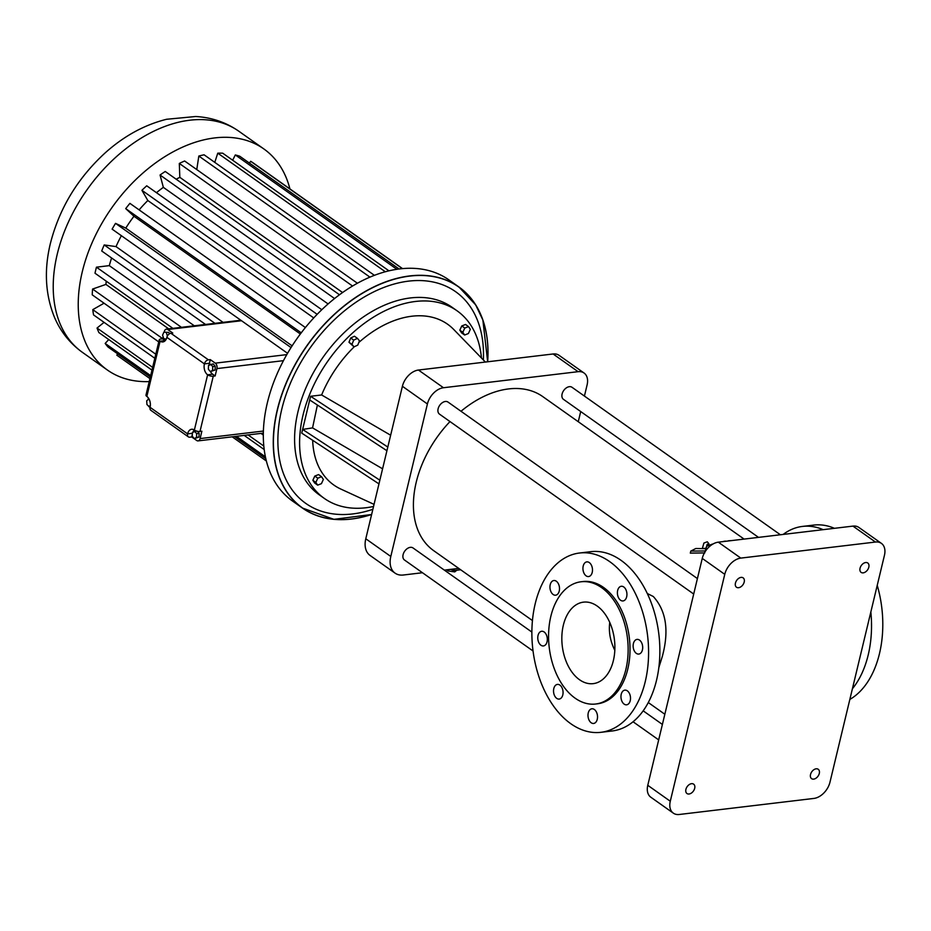 <?xml version="1.0" encoding="UTF-8"?>
<svg xmlns="http://www.w3.org/2000/svg" width="931" height="931" viewBox="0 0 931 931"><rect width="100%" height="100%" fill="white"/><g stroke="black" fill="none" stroke-linecap="round" stroke-linejoin="round"><path stroke-width="1.4" d="M422.465 572.728L403.379 575.009A22.984 15.292 -54.7 0 1 395.058 573.135A22.984 15.292 -54.7 0 1 390.799 556.47L427.41 403.973A16.421 10.916 -54.7 0 1 443.47 387.738L578.104 371.678A16.421 10.916 -54.7 0 1 584.051 373.017A16.421 10.916 -54.7 0 1 587.1 384.922L584.424 396.071M580.711 411.537L578.267 421.72M481.432 357.981A114.909 76.435 125.3 0 0 457.074 310.814A114.909 76.435 125.3 0 0 369.072 319.996A114.909 76.435 125.3 0 0 303.029 415.075A114.909 76.435 125.3 0 0 324.314 498.411A114.909 76.435 125.3 0 0 373.54 506.476M312.665 440.305A98.488 65.519 125.3 0 0 340.804 489.054L374.041 504.369M382.583 468.805L312.56 427.888L302.622 429.435L301.737 433.113L378.964 483.887L386.924 450.732L309.697 399.958L302.622 429.435L379.848 480.198M386.924 450.732L387.808 447.055L310.582 396.28L309.697 399.958M310.582 396.28L321.626 394.965A98.488 65.519 125.3 0 1 354.28 346.739M485.388 362.054L453.734 329.481A98.488 65.519 125.3 0 0 358.819 342.503M357.457 338.36L354.455 336.231L350.696 337.988L348.974 342.247L354.013 346.867L357.76 345.11L359.482 340.851L357.457 338.36L353.699 340.118L351.976 344.365L354.013 346.867M321.567 476.719L318.565 474.589L314.806 476.067L312.851 480.28L314.655 483.014L317.657 485.144L321.416 483.666L323.36 479.453L321.567 476.719L317.808 478.197L315.853 482.409L317.657 485.144M468.537 326.595L465.535 324.477L461.776 325.955L459.821 330.168L461.625 332.902L464.627 335.02L468.386 333.542L470.341 329.33L468.537 326.595L464.778 328.073L462.823 332.286L464.627 335.02M387.808 447.055L402.401 386.272A16.421 10.916 -54.7 0 1 418.461 370.038L553.095 353.978A16.421 10.916 -54.7 0 1 559.042 355.316L584.051 373.017M458.75 568.399L444.343 570.121M532.451 620.558L433.718 550.687A94.392 62.784 -54.7 0 1 416.227 482.235A94.392 62.784 -54.7 0 1 449.987 421.568M461.008 411.269A94.392 62.784 -54.7 0 1 542.761 396.594L744.113 539.096M758.509 537.373L563.476 399.352A7.39 4.911 -54.7 0 1 562.103 393.988A7.39 4.911 -54.7 0 1 566.351 387.878A7.39 4.911 -54.7 0 1 572.006 387.284L780.399 534.766M533.044 650.99L404.473 559.996A7.39 4.911 -54.7 0 1 403.1 554.643A7.39 4.911 -54.7 0 1 407.347 548.534A7.39 4.911 -54.7 0 1 413.003 547.94L531.869 632.068M693.7 594.036L439.49 414.132A7.39 4.911 -54.7 0 1 438.117 408.779A7.39 4.911 -54.7 0 1 442.365 402.669A7.39 4.911 -54.7 0 1 448.02 402.076L697.412 578.57M395.058 573.135L370.049 555.435A22.984 15.292 -54.7 0 1 365.79 538.77L378.964 483.887M457.074 310.814L452.07 307.277A114.909 76.435 125.3 0 0 364.079 316.459A114.909 76.435 125.3 0 0 298.025 411.525A114.909 76.435 125.3 0 0 319.31 494.873L324.314 498.411M312.56 427.888L317.39 405.02M390.648 435.219L321.626 394.965M350.696 337.988L353.699 340.118M348.974 342.247L351.976 344.365M312.851 480.28L315.853 482.409M314.806 476.067L317.808 478.197M459.821 330.168L462.823 332.286M461.776 325.955L464.778 328.073M658.822 667.667L662.337 656.402C669.238 630.741 666.224 610.783 653.306 596.503L647.289 593.501M705.547 550.151L706.676 546.264A94.392 62.784 -54.7 0 1 708.444 545.613L708.898 543.727A96.44 64.158 125.3 0 0 707.141 544.367L706.035 548.231L702.346 548.557M705.058 551.815L705.256 550.966L690.802 551.082L690.313 553.119L704.79 552.921M705.139 551.687L705.907 548.685L695.841 548.499L690.802 551.082M483.375 359.994A129.677 86.269 125.3 0 0 397.328 283.199A129.677 86.269 125.3 0 0 281.744 409.337A129.677 86.269 125.3 0 0 372.865 509.304M454.247 568.946L453.851 570.575L450.534 569.388M460.67 569.76L453.851 570.575M673.334 813.147L650.816 797.215A16.421 10.916 -54.7 0 1 647.778 785.31L702.253 558.402A16.421 10.916 -54.7 0 1 718.313 542.168L852.947 526.108A16.421 10.916 -54.7 0 1 858.894 527.446L881.413 543.378A16.421 10.916 -54.7 0 1 884.45 555.283L829.975 782.191A16.421 10.916 -54.7 0 1 813.915 798.426L679.269 814.485A16.421 10.916 -54.7 0 1 673.334 813.147A16.421 10.916 -54.7 0 1 670.285 801.242L724.76 574.334A16.421 10.916 -54.7 0 1 740.82 558.1L875.466 542.04A16.421 10.916 -54.7 0 1 881.413 543.378M731.266 540.632L730.916 540.608A96.44 64.158 125.3 0 0 728.414 540.783L728.577 540.946M708.898 543.727L707.316 541.807A96.44 64.158 125.3 0 0 703.894 543.064L702.44 548.161M706.676 546.264L707.141 544.367M705.57 550.151L706.035 548.231M705.907 548.685L705.256 550.966M709.608 546.427L709.957 544.972L710.528 545.659M712.878 544.076L712.809 544.007A96.44 64.158 125.3 0 0 709.957 544.972M725.598 541.307L725.424 541.12A96.44 64.158 125.3 0 0 723.713 541.365L723.084 541.598M600.926 732.313L612.202 730.975A90.284 57.78 -96.8 0 0 658.88 634.477A90.284 57.78 -96.8 0 0 590.813 551.676L579.536 553.014A90.284 57.78 -96.8 0 0 535.209 603.73A90.284 57.78 -96.8 0 0 545.88 693.397A90.284 57.78 -96.8 0 0 600.926 732.313A90.284 57.78 -96.8 0 0 647.604 635.826A90.284 57.78 -96.8 0 0 579.536 553.014M741.064 577.395A5.749 3.817 -54.7 0 1 743.136 577.86A5.749 3.817 -54.7 0 1 742.938 584.761A5.749 3.817 -54.7 0 1 736.502 587.24A5.749 3.817 -54.7 0 1 735.932 581.677A5.749 3.817 -54.7 0 1 741.064 577.395M691.535 783.681A5.749 3.817 -54.7 0 1 693.618 784.146A5.749 3.817 -54.7 0 1 693.42 791.047A5.749 3.817 -54.7 0 1 686.973 793.526A5.749 3.817 -54.7 0 1 686.403 787.963A5.749 3.817 -54.7 0 1 691.535 783.681M865.679 562.533A5.749 3.817 -54.7 0 1 867.762 562.999A5.749 3.817 -54.7 0 1 867.564 569.9A5.749 3.817 -54.7 0 1 861.117 572.379A5.749 3.817 -54.7 0 1 860.547 566.816A5.749 3.817 -54.7 0 1 865.679 562.533M816.15 768.808A5.749 3.817 -54.7 0 1 818.233 769.285A5.749 3.817 -54.7 0 1 818.035 776.175A5.749 3.817 -54.7 0 1 811.599 778.653A5.749 3.817 -54.7 0 1 811.017 773.091A5.749 3.817 -54.7 0 1 816.15 768.808M852.4 688.765A90.284 57.78 -96.8 0 0 870.846 611.958M823.155 529.669A90.284 57.78 -96.8 0 0 802.475 526.422A90.284 57.78 -96.8 0 0 783.146 534.441M448.684 569.609L448.346 570.994L446.717 569.842M455.108 570.424L454.747 571.902L448.346 570.994M456.772 570.226L454.747 571.902M556.319 581.223A7.39 4.725 -96.8 0 0 553.852 580.525A7.39 4.725 -96.8 0 0 550.035 588.415A7.39 4.725 -96.8 0 0 555.609 595.2A7.39 4.725 -96.8 0 0 559.496 589.218A7.39 4.725 -96.8 0 0 556.319 581.223M544.146 631.974A7.39 4.725 -96.8 0 0 541.679 631.276A7.39 4.725 -96.8 0 0 537.85 639.166A7.39 4.725 -96.8 0 0 543.425 645.939A7.39 4.725 -96.8 0 0 547.312 639.969A7.39 4.725 -96.8 0 0 544.146 631.974M559.892 685.1A7.39 4.725 -96.8 0 0 557.425 684.401A7.39 4.725 -96.8 0 0 553.608 692.292A7.39 4.725 -96.8 0 0 559.17 699.065A7.39 4.725 -96.8 0 0 563.057 693.095A7.39 4.725 -96.8 0 0 559.892 685.1M594.35 709.492A7.39 4.725 -96.8 0 0 591.883 708.782A7.39 4.725 -96.8 0 0 588.066 716.684A7.39 4.725 -96.8 0 0 593.629 723.457A7.39 4.725 -96.8 0 0 597.516 717.475A7.39 4.725 -96.8 0 0 594.35 709.492M627.331 690.849A7.39 4.725 -96.8 0 0 624.864 690.139A7.39 4.725 -96.8 0 0 621.035 698.041A7.39 4.725 -96.8 0 0 626.61 704.814A7.39 4.725 -96.8 0 0 630.496 698.832A7.39 4.725 -96.8 0 0 627.331 690.849M639.516 640.097A7.39 4.725 -96.8 0 0 637.048 639.399A7.39 4.725 -96.8 0 0 633.22 647.289A7.39 4.725 -96.8 0 0 638.794 654.062A7.39 4.725 -96.8 0 0 642.681 648.092A7.39 4.725 -96.8 0 0 639.516 640.097M623.758 586.972A7.39 4.725 -96.8 0 0 621.291 586.274A7.39 4.725 -96.8 0 0 617.474 594.164A7.39 4.725 -96.8 0 0 623.048 600.937A7.39 4.725 -96.8 0 0 626.924 594.967A7.39 4.725 -96.8 0 0 623.758 586.972M589.3 562.592A7.39 4.725 -96.8 0 0 586.833 561.882A7.39 4.725 -96.8 0 0 583.015 569.784A7.39 4.725 -96.8 0 0 588.59 576.557A7.39 4.725 -96.8 0 0 592.477 570.575A7.39 4.725 -96.8 0 0 589.3 562.592M849.84 699.425A90.284 57.78 -96.8 0 0 877.223 585.366M834.42 528.319A90.284 57.78 -96.8 0 0 813.752 525.084L802.475 526.422M371.609 514.506L333.915 519.335L302.389 508.023A135.426 90.086 125.3 0 1 277.298 409.803A135.426 90.086 125.3 0 1 355.142 297.745A135.426 90.086 125.3 0 1 458.855 286.934L475.671 304.879L482.863 319.996L487.669 361.787A135.426 90.086 125.3 0 0 458.855 286.934L448.917 279.905A135.426 90.086 125.3 0 0 345.203 290.716A135.426 90.086 125.3 0 0 267.36 402.774A135.426 90.086 125.3 0 0 292.45 500.994L302.389 508.023A135.426 90.086 125.3 0 0 371.62 514.482M595.642 704.022L597.527 703.789A61.562 39.393 -96.8 0 0 629.356 638.003A61.562 39.393 -96.8 0 0 582.946 581.549L581.06 581.77A61.562 39.393 -96.8 0 0 550.838 616.345A61.562 39.393 -96.8 0 0 558.111 677.477A61.562 39.393 -96.8 0 0 595.642 704.022A61.562 39.393 -96.8 0 0 627.471 638.224A61.562 39.393 -96.8 0 0 581.06 581.77M104.051 303.203L92.786 309.639L155.791 354.222M92.786 309.639A117.853 78.402 125.3 0 0 93.554 314.911L154.825 358.272M260.971 433.392L263.322 435.056M104.063 322.359L97.045 328.038L152.637 367.373M248.088 434.928L263.81 446.054M97.045 328.038A117.853 78.402 125.3 0 0 98.884 332.565L151.974 370.131M244.19 435.394L264.206 449.557M108.752 339.547L105.168 343.434L150.659 375.624M236.427 436.325L265.416 456.842M105.168 343.434A117.853 78.402 125.3 0 0 108.019 347.019L150.333 376.962M234.519 436.546L265.824 458.704M117.702 353.873L116.817 355.165L149.938 378.603L117.527 355.665A117.853 78.402 125.3 0 1 116.817 355.165M232.203 436.825L266.382 461.008L232.191 436.825M402.541 268.617L253.686 163.262A117.853 78.402 125.3 0 0 250.672 161.284L402.355 268.628M250.672 161.284L249.427 163.088M396.885 269.303L235.31 154.942A117.853 78.402 125.3 0 1 239.744 156.233L399.073 268.989M235.31 154.942L232.669 160.225M385.329 271.759L217.773 153.173A117.853 78.402 125.3 0 1 222.73 153.196L388.96 270.84M217.773 153.173L214.77 162.366M369.933 277.135L198.827 156.047A117.853 78.402 125.3 0 1 204.087 154.802L374.402 275.332M198.827 156.047L196.767 169.57M352.546 286.038L179.311 163.437A117.853 78.402 125.3 0 1 184.641 160.993L357.399 283.245M179.311 163.437L179.823 177.344L342.585 292.532M179.823 177.344A101.014 67.207 125.3 0 0 176.192 179.229M334.578 298.537L160.062 175.028A117.853 78.402 125.3 0 1 165.241 171.479L339.478 294.778M160.062 175.028L163.344 187.352L328.096 303.948M163.344 187.352A101.014 67.207 125.3 0 0 156.466 192.705M317.168 314.329L141.931 190.308A117.853 78.402 125.3 0 1 146.726 185.804L321.812 309.72M141.931 190.308L147.831 200.526L313.747 317.937M147.831 200.526A101.014 67.207 125.3 0 0 139.126 209.882M301.237 332.833L125.708 208.614A117.853 78.402 125.3 0 1 129.909 203.365L305.391 327.549M125.708 208.614L133.971 216.26L300.352 334.008M133.971 216.26A101.014 67.207 125.3 0 0 125.79 228.118L292.136 345.843M125.79 228.118L115.525 223.37L291.031 347.577M115.525 223.37A117.853 78.402 125.3 0 0 112.116 229.142L287.551 353.303M597.202 606.058A41.034 26.266 -96.8 0 0 583.493 602.148A41.034 26.266 -96.8 0 0 562.277 646.009A41.034 26.266 -96.8 0 0 593.222 683.645A41.034 26.266 -96.8 0 0 614.809 650.443A41.034 26.266 -96.8 0 0 597.202 606.058M192.38 433.299L187.596 433.869A4.108 2.735 -54.7 0 0 188.353 436.848A4.108 2.735 -54.7 0 0 189.843 437.186L191.716 436.965L196.72 440.503A4.108 2.63 -96.8 0 0 198.094 440.887A4.108 2.63 -96.8 0 0 200.107 438.582L201.876 431.216L199.99 431.449A4.108 1.583 13.5 0 1 194.37 430.052A8.204 5.249 -96.8 0 0 191.623 429.261A8.204 5.249 -96.8 0 0 187.596 433.869L150.077 407.324A8.204 5.249 -96.8 0 0 146.842 396.42A4.108 1.583 13.5 0 1 145.981 395.081L159.248 339.827A4.108 1.583 13.5 0 0 160.109 341.165A8.204 5.249 -96.8 0 0 162.844 341.945A8.204 5.249 -96.8 0 0 166.882 337.336A4.108 2.735 125.3 0 1 170.897 333.275L172.77 333.054L167.766 329.516A4.108 2.63 -96.8 0 0 166.405 329.12A4.108 2.63 -96.8 0 0 164.38 331.424L164.217 332.123M286.795 354.618L215.294 363.148A4.108 2.63 83.2 0 1 216.911 368.595L215.142 375.961L213.257 376.194L199.99 431.449M150.042 407.464L149.204 406.87A4.108 2.63 83.2 0 1 148.122 405.59M163.111 336.743L162.622 338.791L160.737 339.024A4.108 1.583 13.5 0 0 159.248 339.827M148.029 399.574L148.401 398.002M289.913 188.9A135.426 90.086 125.3 0 0 263.834 148.925A135.426 90.086 125.3 0 0 160.12 159.736A135.426 90.086 125.3 0 0 82.277 271.794A135.426 90.086 125.3 0 0 107.368 370.014A135.426 90.086 125.3 0 0 149.228 381.594M111.604 257.992A101.014 67.207 125.3 0 0 109.299 265.638L96.452 267.174A117.853 78.402 125.3 0 0 94.997 273.214L172.898 328.352M121.379 235.694A101.014 67.207 125.3 0 0 116.026 246.599L104.202 244.946A117.853 78.402 125.3 0 0 101.723 250.986L205.53 324.454M106.25 281.185A101.014 67.207 125.3 0 0 105.913 284.409L92.588 289.052A117.853 78.402 125.3 0 0 92.227 294.836L158.747 341.91M116.026 246.599L223.079 322.359M209.405 363.288L204.401 363.881A4.108 2.735 125.3 0 1 208.416 359.832L210.29 359.61L209.405 363.288A8.204 5.249 -96.8 0 0 209.126 365.103M215.294 363.148L210.29 359.61M609.747 622.432C608.548 631.87 610.236 641.156 614.809 650.28M194.242 429.971A8.204 5.249 -96.8 0 0 192.926 432.205M192.333 434.393L191.716 436.965M196.394 431.006L192.414 432.508L192.251 436.22L194.288 438.652L198.99 437.058L199.153 433.346L197.419 431.274M210.464 371.597A8.204 5.249 -96.8 0 0 212.64 374.192L215.142 375.961M210.383 371.609L215.084 370.026L215.247 366.302L213.211 363.881L208.509 365.464L208.346 369.188L210.383 371.609L212.582 370.317L212.745 366.605L210.709 364.172M166.882 337.336L204.401 363.881A8.204 5.249 -96.8 0 0 207.625 374.797A4.108 1.583 13.5 0 0 213.257 376.194M188.353 436.848L150.834 410.303A4.108 2.735 -54.7 0 1 150.077 407.324M162.622 338.791L165.113 340.56A8.204 5.249 -96.8 0 0 165.229 340.641M169.314 333.892L168.86 332.437L163.903 332.158L162.576 335.09L163.705 338.616L166.149 339.198L166.696 337.988M104.202 244.946L214.956 323.325M109.299 265.638L194.3 325.792M96.452 267.174L181.452 327.328M105.913 284.409L168.709 328.852M92.588 289.052L162.657 338.64M198.99 437.058L196.488 437.361L196.65 433.648L194.614 431.216M194.288 438.652L196.488 437.361M199.153 433.346L196.65 433.648M215.247 366.302L212.745 366.605M215.084 370.026L212.582 370.317M148.972 398.91L146.702 400.784L146.935 404.554L149.158 406.498L150.356 405.392M150.263 406.358L149.158 406.498M168.86 332.437L163.903 332.158M167.394 336.01L166.346 332.739M578.104 371.678L553.095 353.978M390.799 556.47L365.79 538.77M427.41 403.973L402.401 386.272M443.47 387.738L418.461 370.038M487.635 361.787A135.309 90.016 125.3 0 0 399.608 277.869A135.309 90.016 125.3 0 0 277.461 409.849A135.309 90.016 125.3 0 0 371.62 514.447M875.466 542.04L852.947 526.108M670.285 801.242L647.778 785.31M724.76 574.334L702.253 558.402M740.82 558.1L718.313 542.168M263.392 431.041L200.107 438.582M283.466 360.658L216.911 368.595M167.766 329.516L241.513 320.718M208.416 359.832L170.897 333.275M212.64 374.192L207.625 374.797L194.37 430.052M165.113 340.56L160.109 341.165L146.842 396.42M263.834 148.925L238.825 131.224A135.426 90.086 125.3 0 0 135.111 142.036A135.426 90.086 125.3 0 0 57.268 254.093A135.426 90.086 125.3 0 0 82.359 352.314L107.368 370.014M664.839 714.252L648.29 702.544M662.395 724.434L643.17 710.83M658.683 739.901L633.057 721.769M263.345 433.113L198.094 440.887M240.838 320.241L166.405 329.12M82.359 352.314C69.674 343.155 60.259 331.227 54.138 316.505C45.27 293.998 44.025 269.641 50.39 243.445C59.386 208.265 77.704 178.03 105.331 152.742C124.114 135.938 144.538 124.789 166.591 119.273L195.673 116.515C211.581 117.399 225.977 122.298 238.825 131.224"/></g></svg>
